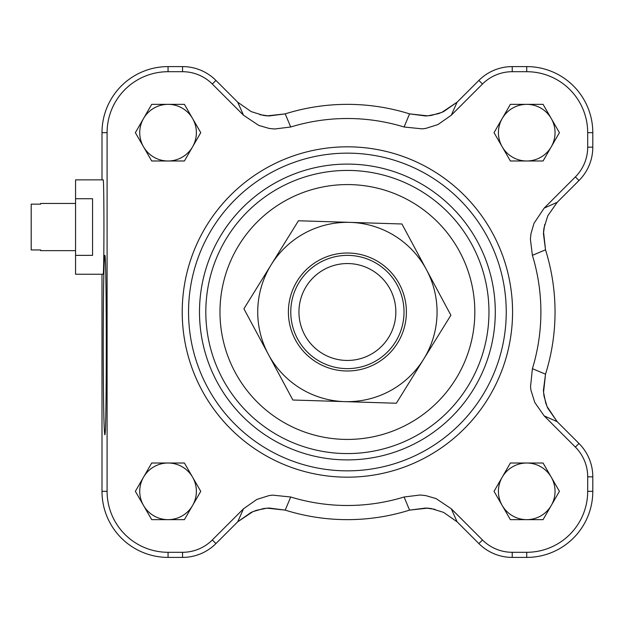 <?xml version="1.0" encoding="UTF-8"?>
<svg xmlns="http://www.w3.org/2000/svg" width="624" height="624" viewBox="0 0 624 624"><rect width="100%" height="100%" fill="white"/><g stroke="black" fill="none" stroke-linecap="round" stroke-linejoin="round"><path stroke-width="0.94" d="M75.559 203.455L40.638 203.455L40.638 204.142L40.638 203.455M40.638 204.142L31.2 204.142L31.2 249.959L40.638 249.959L40.638 250.645L40.638 249.959M75.559 255.364L75.559 179.86L103.139 179.86C104.2 177.575 104.2 276.526 103.139 274.248L75.559 274.248L75.559 255.364L92.555 255.364L92.555 198.736L75.559 198.736M404.079 127L409.57 113.88L427.705 115.846L438.477 113.662L443.594 111.634L457.08 102.203L441.878 112.375L431.356 115.417L425.864 115.986L409.57 113.88A207.652 207.652 0 0 0 285.215 113.88L267.08 115.869L263.437 115.417L251.199 111.618L237.713 102.203L243.508 115.229L258.71 125.393L269.061 128.404L274.568 129.004L290.714 127A193.495 193.495 0 0 1 404.079 127L422.23 128.864L425.732 128.404L437.931 124.574L451.277 115.229L482.477 84.029A42.089 42.089 0 0 1 512.234 71.705L526.726 71.705A60.965 60.965 0 0 1 587.691 132.662L587.691 147.163A42.089 42.089 0 0 1 575.367 176.92L544.167 208.112L533.996 223.322L530.985 233.665L530.392 239.171L532.397 255.317A193.495 193.495 0 0 1 532.397 368.683L530.533 386.833L530.985 390.335L534.823 402.535L544.167 415.888L575.367 447.08A42.089 42.089 0 0 1 587.691 476.837L587.691 491.338A60.965 60.965 0 0 1 526.726 552.295L512.234 552.295A42.089 42.089 0 0 1 482.477 539.971L451.277 508.771L436.075 498.607L425.732 495.596L420.217 494.996L404.079 497A193.495 193.495 0 0 1 290.714 497L272.563 495.136L269.061 495.596L256.854 499.426L243.508 508.771L212.316 539.971A42.089 42.089 0 0 1 182.551 552.295L168.059 552.295A60.965 60.965 0 0 1 107.094 491.338L107.094 132.662A60.965 60.965 0 0 1 168.059 71.705L182.551 71.705A42.089 42.089 0 0 1 212.316 84.029L243.508 115.229M532.397 368.683L545.516 374.174L543.551 392.309L545.735 403.081L547.763 408.197L557.193 421.684L547.022 406.481L543.98 395.959L543.403 390.468L545.516 374.174A207.652 207.652 0 0 0 545.516 249.826L543.527 231.683L543.98 228.041L547.778 215.81L557.193 202.316L544.167 208.112M290.714 497L285.215 510.12L267.088 508.154L256.316 510.338L251.199 512.366L237.713 521.797L252.915 511.625L263.437 508.583L268.928 508.014L285.215 510.12A207.652 207.652 0 0 0 409.57 510.12L427.713 508.131L431.356 508.583L443.586 512.382L457.08 521.797L451.277 508.771M243.508 508.771L237.713 521.797L215.927 543.582A47.19 47.19 0 0 1 182.551 557.404L168.059 557.404A66.074 66.074 0 0 1 101.993 491.338L101.993 274.248M544.167 415.888L557.193 421.684L578.978 443.469A47.19 47.19 0 0 1 592.8 476.837L592.8 491.338A66.074 66.074 0 0 1 526.726 557.404L512.234 557.404A47.19 47.19 0 0 1 478.865 543.582L457.08 521.797M451.277 115.229L457.08 102.203L478.865 80.418A47.19 47.19 0 0 1 512.234 66.596L526.726 66.596A66.074 66.074 0 0 1 592.8 132.662L592.8 147.163A47.19 47.19 0 0 1 578.978 180.531L557.193 202.316M101.993 179.86L101.993 132.662A66.074 66.074 0 0 1 168.059 66.596L182.551 66.596A47.19 47.19 0 0 1 215.927 80.418L237.713 102.203M510.377 160.984L494.036 132.662L510.377 104.348L543.075 104.348L559.424 132.662L543.075 160.984L510.377 160.984M184.408 463.016L200.756 491.338L184.408 519.652L151.71 519.652L135.361 491.338L151.71 463.016L184.408 463.016M184.408 104.348L200.756 132.662L184.408 160.984L151.71 160.984L135.361 132.662L151.71 104.348L184.408 104.348M494.036 491.338L510.377 463.016L543.075 463.016L559.424 491.338L543.075 519.652L510.377 519.652L494.036 491.338M286.673 158.387A165.173 165.173 0 0 1 507.398 270.98A165.173 165.173 0 0 1 368.066 475.878A165.173 165.173 0 0 1 182.216 312A165.173 165.173 0 0 1 429.983 168.956A165.173 165.173 0 0 1 429.983 455.044A165.173 165.173 0 0 1 182.216 312A165.173 165.173 0 0 1 429.983 168.956A165.173 165.173 0 0 1 429.983 455.044A165.173 165.173 0 0 1 182.216 312M205.819 312A141.578 141.578 0 0 1 418.181 189.392A141.578 141.578 0 0 1 418.181 434.608A141.578 141.578 0 0 1 205.819 312A141.578 141.578 0 0 1 418.181 189.392A141.578 141.578 0 0 1 418.181 434.608A141.578 141.578 0 0 1 205.819 312A141.578 141.578 0 0 1 418.181 189.392A141.578 141.578 0 0 1 418.181 434.608A141.578 141.578 0 0 1 205.819 312M544.721 224.445L543.426 233.54L545.516 249.826L532.397 255.317M259.841 114.668L268.928 115.97L285.215 113.88L290.714 127M434.944 509.332L425.857 508.03L409.57 510.12L404.079 497M103.225 345.033C103.319 290.683 103.841 260.793 104.793 255.364C106.798 251.035 106.798 439.039 104.793 434.702C103.841 429.281 103.319 399.391 103.225 345.033M502.211 477.173A28.314 28.314 0 0 1 551.249 477.173A28.314 28.314 0 0 1 526.726 519.652A28.314 28.314 0 0 1 502.211 477.173M192.582 118.505A28.314 28.314 0 0 1 168.059 160.984A28.314 28.314 0 0 1 143.536 118.505A28.314 28.314 0 0 1 196.373 132.662A28.314 28.314 0 0 1 192.582 146.827M192.582 477.173A28.314 28.314 0 0 1 168.059 519.652A28.314 28.314 0 0 1 143.536 477.173A28.314 28.314 0 0 1 196.373 491.338A28.314 28.314 0 0 1 192.582 505.495M526.726 160.984A28.314 28.314 0 0 1 502.211 118.505A28.314 28.314 0 0 1 551.249 118.505A28.314 28.314 0 0 1 526.726 160.984A28.314 28.314 0 0 1 502.211 146.827A28.314 28.314 0 0 1 526.726 104.348M551.249 477.173A28.314 28.314 0 0 1 551.249 505.495M526.726 519.652A28.314 28.314 0 0 1 502.211 505.495A28.314 28.314 0 0 1 526.726 463.016M168.059 160.984A28.314 28.314 0 0 1 143.536 146.827A28.314 28.314 0 0 1 168.059 104.348M168.059 519.652A28.314 28.314 0 0 1 143.536 505.495A28.314 28.314 0 0 1 168.059 463.016M551.249 118.505A28.314 28.314 0 0 1 551.249 146.827M347.732 360.454A48.461 48.461 0 0 1 305.261 288.07A48.461 48.461 0 0 1 389.189 287.477A48.461 48.461 0 0 1 347.732 360.454M347.794 368.628A56.636 56.636 0 0 0 396.24 283.343A56.636 56.636 0 0 0 298.155 284.029A56.636 56.636 0 0 0 347.794 368.628M406.357 313.841A58.991 58.991 0 0 1 316.321 362.146A58.991 58.991 0 0 1 319.504 260.021A58.991 58.991 0 0 1 406.357 313.841M450.887 315.221L423.618 359.229A89.669 89.669 0 0 0 426.41 269.607L450.887 315.221M396.349 403.237L344.604 401.622A89.669 89.669 0 0 0 423.618 359.229L396.349 403.237M344.604 401.622L292.859 400.015L268.382 354.393A89.669 89.669 0 0 0 344.604 401.622M268.382 354.393L243.906 308.779L271.175 264.771A89.669 89.669 0 0 0 268.382 354.393M271.175 264.771L298.444 220.763L350.189 222.378A89.669 89.669 0 0 0 271.175 264.771M350.189 222.378L401.934 223.985L426.41 269.607A89.669 89.669 0 0 0 350.189 222.378M101.993 491.338L107.094 491.338M168.059 557.404L168.059 552.295M182.551 557.404L182.551 552.295M215.927 543.582L212.316 539.971M478.865 543.582L482.477 539.971M512.234 557.404L512.234 552.295M526.726 557.404L526.726 552.295M592.8 491.338L587.691 491.338M592.8 476.837L587.691 476.837M578.978 443.469L575.367 447.08M578.978 180.531L575.367 176.92M592.8 147.163L587.691 147.163M592.8 132.662L587.691 132.662M526.726 66.596L526.726 71.705M512.234 66.596L512.234 71.705M478.865 80.418L482.477 84.029M215.927 80.418L212.316 84.029M182.551 66.596L182.551 71.705M168.059 66.596L168.059 71.705M101.993 132.662L107.094 132.662M188.542 312A158.855 158.855 0 0 1 426.824 174.431A158.855 158.855 0 0 1 426.824 449.569A158.855 158.855 0 0 1 188.542 312M199.493 312A147.904 147.904 0 0 1 421.348 183.916A147.904 147.904 0 0 1 421.348 440.084A147.904 147.904 0 0 1 199.493 312M219.976 312A127.421 127.421 0 0 1 411.107 201.646A127.421 127.421 0 0 1 411.107 422.354A127.421 127.421 0 0 1 219.976 312M75.559 250.645L40.638 250.645"/></g></svg>
